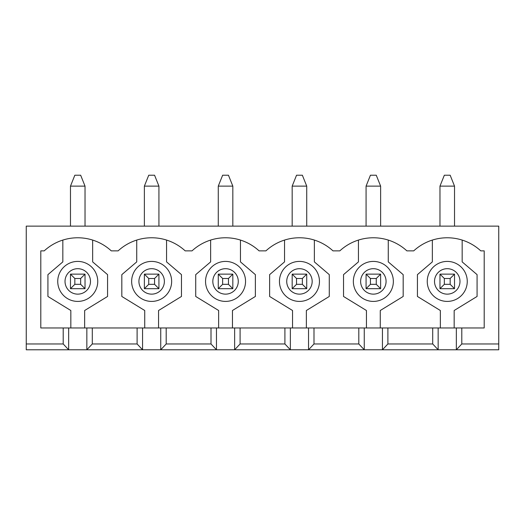 <?xml version="1.0" encoding="UTF-8"?>
<svg xmlns="http://www.w3.org/2000/svg" width="525" height="525" viewBox="0 0 525 525"><rect width="100%" height="100%" fill="white"/><g stroke="black" fill="none" stroke-linecap="round" stroke-linejoin="round"><path stroke-width="0.79" d="M439.976 186.126L444.34 175.219L450.161 175.219L454.525 186.126L439.976 186.126L439.976 226.131M444.34 278.499L444.34 284.32L450.161 284.32L450.161 278.499L444.34 278.499L439.976 274.135L454.525 274.135L454.525 288.684L439.976 288.684L444.34 284.32M454.525 288.684L450.161 284.32M439.976 288.684L439.976 274.135M450.161 278.499L454.525 274.135M454.525 186.126L454.525 226.131M366.076 186.126L370.44 175.219L376.261 175.219L380.625 186.126L366.076 186.126L366.076 226.131M370.44 278.499L370.44 284.32L376.261 284.32L376.261 278.499L370.44 278.499L366.076 274.135L380.625 274.135L380.625 288.684L366.076 288.684L370.44 284.32M380.625 288.684L376.261 284.32M366.076 288.684L366.076 274.135M376.261 278.499L380.625 274.135M380.625 186.126L380.625 226.131M292.176 186.126L296.54 175.219L302.361 175.219L306.725 186.126L292.176 186.126L292.176 226.131M296.54 278.499L296.54 284.32L302.361 284.32L302.361 278.499L296.54 278.499L292.176 274.135L306.725 274.135L306.725 288.684L292.176 288.684L296.54 284.32M306.725 288.684L302.361 284.32M292.176 288.684L292.176 274.135M302.361 278.499L306.725 274.135M306.725 186.126L306.725 226.131M218.275 186.126L222.639 175.219L228.46 175.219L232.824 186.126L218.275 186.126L218.275 226.131M222.639 278.499L222.639 284.32L228.46 284.32L228.46 278.499L222.639 278.499L218.275 274.135L232.824 274.135L232.824 288.684L218.275 288.684L222.639 284.32M232.824 288.684L228.46 284.32M218.275 288.684L218.275 274.135M228.46 278.499L232.824 274.135M232.824 186.126L232.824 226.131M144.375 186.126L148.739 175.219L154.56 175.219L158.924 186.126L144.375 186.126L144.375 226.131M148.739 278.499L148.739 284.32L154.56 284.32L154.56 278.499L148.739 278.499L144.375 274.135L158.924 274.135L158.924 288.684L144.375 288.684L148.739 284.32M158.924 288.684L154.56 284.32M144.375 288.684L144.375 274.135M154.56 278.499L158.924 274.135M158.924 186.126L158.924 226.131M70.475 186.126L74.839 175.219L80.66 175.219L85.024 186.126L70.475 186.126L70.475 226.131M74.839 278.499L74.839 284.32L80.66 284.32L80.66 278.499L74.839 278.499L70.475 274.135L85.024 274.135L85.024 288.684L70.475 288.684L74.839 284.32M85.024 288.684L80.66 284.32M70.475 288.684L70.475 274.135M80.66 278.499L85.024 274.135M85.024 186.126L85.024 226.131M232.457 327.961L232.457 310.505L255.373 296.461L255.373 274.634L240.463 261.89L240.463 240.069M92.295 327.961L40.799 327.961L40.799 250.865L44.225 250.865A49.462 49.462 0 0 1 111.267 250.865L118.125 250.865A49.462 49.462 0 0 1 185.174 250.865L192.025 250.865A49.462 49.462 0 0 1 259.074 250.865L265.926 250.865A49.462 49.462 0 0 1 332.975 250.865L339.826 250.865A49.462 49.462 0 0 1 406.875 250.865L413.733 250.865A49.462 49.462 0 0 1 480.775 250.865L484.201 250.865L484.201 327.961L92.295 327.961L92.295 343.967L86.842 349.781L26.25 349.781L26.25 226.131L498.75 226.131L498.75 343.967L461.797 343.967L456.343 349.781L86.842 349.781L86.842 327.961M142.557 327.961L142.557 349.781L137.104 343.967L92.295 343.967M456.343 327.961L456.343 349.781L498.75 349.781L498.75 343.967M461.797 327.961L461.797 343.967M68.657 327.961L68.657 349.781L63.203 343.967L26.25 343.967M63.203 343.967L63.203 327.961M427.252 281.413A20.003 20.003 0 0 1 457.255 264.088A20.003 20.003 0 0 1 457.255 298.732A20.003 20.003 0 0 1 427.252 281.413M353.351 281.413A20.003 20.003 0 0 1 383.355 264.088A20.003 20.003 0 0 1 383.355 298.732A20.003 20.003 0 0 1 353.351 281.413M279.451 281.413A20.003 20.003 0 0 1 309.455 264.088A20.003 20.003 0 0 1 309.455 298.732A20.003 20.003 0 0 1 279.451 281.413M205.544 281.413A20.003 20.003 0 0 1 235.548 264.088A20.003 20.003 0 0 1 235.548 298.732A20.003 20.003 0 0 1 205.544 281.413M131.644 281.413A20.003 20.003 0 0 1 161.648 264.088A20.003 20.003 0 0 1 161.648 298.732A20.003 20.003 0 0 1 131.644 281.413M57.743 281.413A20.003 20.003 0 0 1 87.747 264.088A20.003 20.003 0 0 1 87.747 298.732A20.003 20.003 0 0 1 57.743 281.413M62.836 240.069L62.836 261.89L47.926 274.634L47.926 296.461L70.836 310.505L70.836 327.961M84.656 327.961L84.656 310.505L107.572 296.461L107.572 274.634L92.656 261.89L92.656 240.069M137.104 343.967L137.104 327.961M160.742 327.961L160.742 349.781L166.195 343.967L166.195 327.961M136.736 240.069L136.736 261.89L121.826 274.634L121.826 296.461L144.736 310.505L144.736 327.961M158.557 327.961L158.557 310.505L181.473 296.461L181.473 274.634L166.563 261.89L166.563 240.069M216.457 327.961L216.457 349.781L211.004 343.967L211.004 327.961M234.642 327.961L234.642 349.781L240.096 343.967L240.096 327.961M210.637 240.069L210.637 261.89L195.727 274.634L195.727 296.461L218.643 310.505L218.643 327.961M290.358 327.961L290.358 349.781L284.904 343.967L284.904 327.961M308.543 327.961L308.543 349.781L313.996 343.967L313.996 327.961M284.537 240.069L284.537 261.89L269.627 274.634L269.627 296.461L292.543 310.505L292.543 327.961M306.357 327.961L306.357 310.505L329.273 296.461L329.273 274.634L314.363 261.89L314.363 240.069M364.258 327.961L364.258 349.781L358.805 343.967L358.805 327.961M382.443 327.961L382.443 349.781L387.896 343.967L387.896 327.961M358.437 240.069L358.437 261.89L343.527 274.634L343.527 296.461L366.443 310.505L366.443 327.961M380.264 327.961L380.264 310.505L403.174 296.461L403.174 274.634L388.264 261.89L388.264 240.069M438.158 327.961L438.158 349.781L432.705 343.967L432.705 327.961M432.344 240.069L432.344 261.89L417.428 274.634L417.428 296.461L440.344 310.505L440.344 327.961M454.164 327.961L454.164 310.505L477.074 296.461L477.074 274.634L462.164 261.89L462.164 240.069M432.705 343.967L387.896 343.967M358.805 343.967L313.996 343.967M284.904 343.967L240.096 343.967M211.004 343.967L166.195 343.967M434.523 281.413A12.731 12.731 0 0 1 453.62 270.388A12.731 12.731 0 0 1 453.62 292.438A12.731 12.731 0 0 1 434.523 281.413M360.623 281.413A12.731 12.731 0 0 1 379.713 270.388A12.731 12.731 0 0 1 379.713 292.438A12.731 12.731 0 0 1 360.623 281.413M286.722 281.413A12.731 12.731 0 0 1 305.812 270.388A12.731 12.731 0 0 1 305.812 292.438A12.731 12.731 0 0 1 286.722 281.413M212.822 281.413A12.731 12.731 0 0 1 231.912 270.388A12.731 12.731 0 0 1 231.912 292.438A12.731 12.731 0 0 1 212.822 281.413M138.922 281.413A12.731 12.731 0 0 1 158.012 270.388A12.731 12.731 0 0 1 158.012 292.438A12.731 12.731 0 0 1 138.922 281.413M65.021 281.413A12.731 12.731 0 0 1 84.112 270.388A12.731 12.731 0 0 1 84.112 292.438A12.731 12.731 0 0 1 65.021 281.413"/></g></svg>
